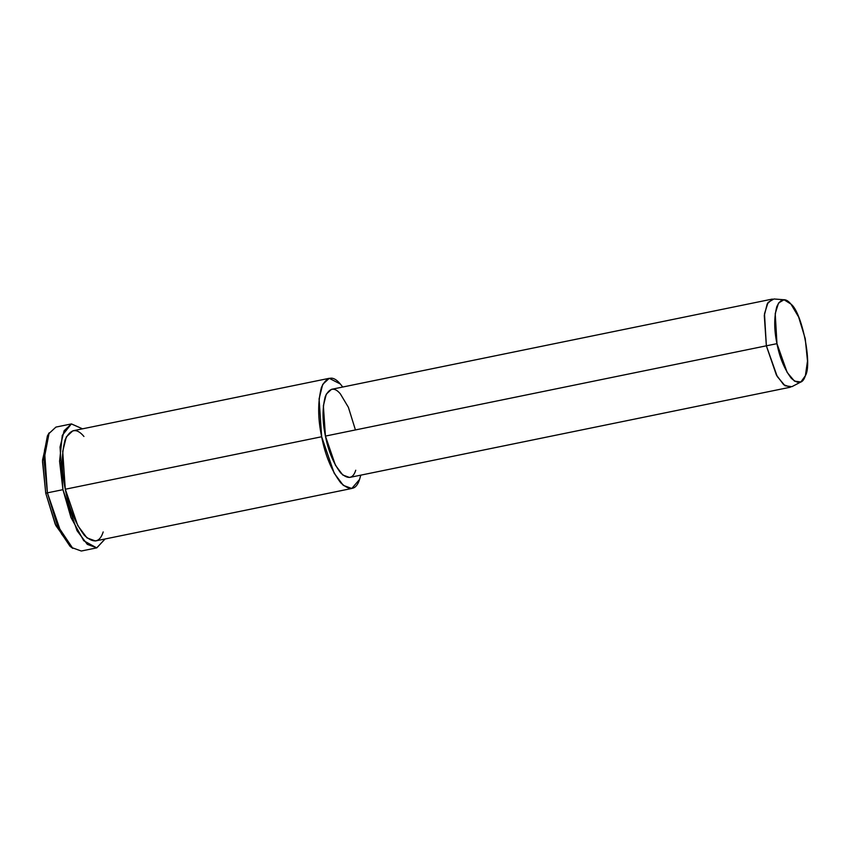 <?xml version="1.0" encoding="UTF-8"?>
<svg xmlns="http://www.w3.org/2000/svg" width="850" height="850" viewBox="0 0 850 850"><rect width="100%" height="100%" fill="white"/><g stroke="black" fill="none" stroke-linecap="round" stroke-linejoin="round"><path stroke-width="1.27" d="M71.453 423.916L82.524 428.825L71.358 423.938L62.284 435.381L59.585 461.284L62.943 489.664L60.031 447.079L64.122 430.737L71.453 423.916L55.919 427.093L48.578 433.914L44.498 450.256L47.398 492.841L45.751 493.202L55.208 524.163L70.019 546.284L72.792 548.388L57.301 525.236L47.398 492.841L43.998 459.733L49.141 432.862L47.419 435.891L42.5 461.571L45.751 493.202L47.398 492.841L61.487 533.864L71.782 547.57L81.292 551.023L96.826 547.846L87.316 544.383L77.031 530.687L62.943 489.664L70.964 517.501L83.736 540.738L96.698 547.867L105.081 538.985L96.826 547.846M784.04 299.752L773.914 298.977L768.039 302.441L764.49 313.788L766.36 345.812L776.964 343.666L775.221 313.639L778.536 303.004L784.04 299.752L790.946 304.087L798.617 316.986L805.237 338.629L807.5 361.048L805.386 375.689L800.881 381.979L794.484 381.129L787.174 372.459L776.964 343.666L766.36 345.812L777.251 376.529L785.049 385.772L791.871 386.686L800.881 381.979M776.964 343.666C779.588 357.489 784.348 368.996 791.244 378.207C798.129 384.529 802.846 383.69 805.386 375.689C812.483 364.586 801.879 311.982 790.946 304.087C785.474 297.521 780.757 298.361 776.815 306.606C773.978 317.549 774.031 329.896 776.964 343.666M766.36 345.812L764.288 315.531L767.199 303.907L772.416 299.062L331.489 389.332L326.272 394.177L323.372 405.801L325.433 436.082L335.453 465.258L342.763 475.001L349.531 477.456L790.457 387.186L783.689 384.731L776.379 374.988L766.36 345.812L325.433 436.082L766.36 345.812M329.237 378.314L72.866 430.801L66.343 436.868L62.709 451.382L65.291 489.239L321.661 436.751C325.168 455.175 331.511 470.528 340.712 482.8C349.892 491.236 356.171 490.11 359.561 479.442L360.783 475.161L359.561 479.442L351.783 488.474L343.336 485.403L334.188 473.216L321.661 436.751L319.079 398.905L322.713 384.381L329.237 378.314L340.308 383.987L342.741 387.026L340.308 383.987C333.009 375.222 326.729 376.348 321.459 387.345C317.688 401.933 317.751 418.402 321.661 436.751L65.291 489.239L77.817 525.704L86.966 537.891L95.423 540.961L351.783 488.474M355.746 470.231C353.037 478.773 348.011 479.666 340.669 472.919C333.317 463.101 328.238 450.819 325.433 436.082C322.299 421.398 322.246 408.223 325.274 396.557C329.481 387.749 334.507 386.856 340.351 393.869L348.404 407.341L355.428 429.941M103.19 531.93C99.801 542.597 93.521 543.724 84.341 535.288C75.151 523.016 68.797 507.663 65.291 489.239C61.381 470.889 61.317 454.421 65.099 439.832C70.359 428.825 76.638 427.709 83.938 436.475M47.398 492.841L62.943 489.664L47.398 492.841M71.389 547.219L55.803 525.513L45.751 493.202L42.521 460.105L48.301 434.488"/></g></svg>
